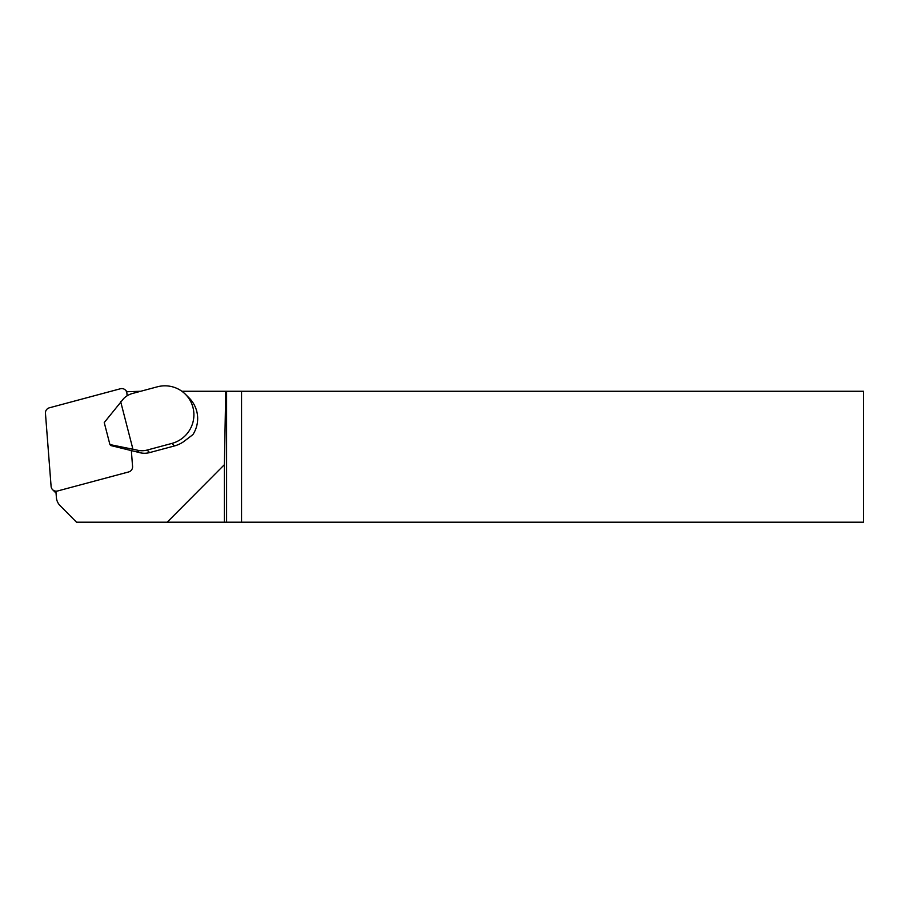 <?xml version="1.0" encoding="UTF-8"?>
<svg xmlns="http://www.w3.org/2000/svg" width="909" height="909" viewBox="0 0 909 909"><rect width="100%" height="100%" fill="white"/><g stroke="black" fill="none" stroke-linecap="round" stroke-linejoin="round"><path stroke-width="1.36" d="M109.921 444.569L104.24 422.56L123.692 398.528A19.646 19.43 134.8 0 1 132.498 393.472L157.302 386.825A29.463 29.145 134.8 0 1 185.379 394.233L189.14 397.983A29.463 29.145 134.8 0 1 192.913 434.604L183.686 441.638A29.463 29.145 134.8 0 1 174.426 445.944L149.621 452.591A19.646 19.43 134.8 0 1 139.509 452.602L136.975 450.08L109.921 444.569L110.943 445.592L139.509 452.602M185.379 394.233A29.463 29.145 134.8 0 1 171.892 443.422L147.088 450.069A19.646 19.43 134.8 0 1 136.975 450.08M132.873 448.978L120.647 401.551M224.398 464.658L167.165 522.209L224.398 522.209L224.398 464.658L225.739 391.268L241.544 391.268L241.544 522.209L226.602 522.209L226.602 391.268M55.904 491.155L56.392 497.541A13.09 12.953 -45.2 0 0 60.074 505.609L76.515 522.209L167.165 522.209M126.544 391.756L140.736 391.268M241.544 522.209L863.55 522.209L863.55 391.268L241.544 391.268M226.602 522.209L224.398 522.209M181.868 391.268L225.739 391.268M127.112 395.824L126.919 393.336A5.238 5.181 -45.2 0 0 120.431 388.757L49.347 407.811A5.238 5.181 -45.2 0 0 45.45 413.3L51.097 486.406A5.238 5.181 -45.2 0 0 57.585 490.985L128.669 471.941A5.238 5.181 -45.2 0 0 132.566 466.453L131.328 450.409M52.597 489.667L55.71 492.769A5.238 5.181 -45.2 0 0 56.051 493.076M147.088 450.069L149.621 452.591M174.426 445.944L171.892 443.422M126.987 391.631L125.419 390.075"/></g></svg>
